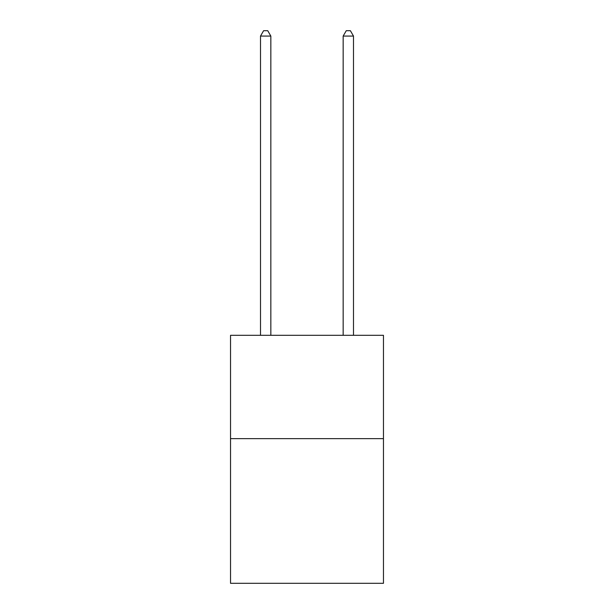 <?xml version="1.0" encoding="UTF-8"?>
<svg xmlns="http://www.w3.org/2000/svg" width="614" height="614" viewBox="0 0 614 614"><rect width="100%" height="100%" fill="white"/><g stroke="black" fill="none" stroke-linecap="round" stroke-linejoin="round"><path stroke-width="0.92" d="M383.466 438.642L383.466 583.3L230.534 583.3L230.534 335.313L383.466 335.313L383.466 438.642L230.534 438.642M270.835 335.313L270.835 36.072L260.505 36.072L260.505 335.313M260.505 36.072L263.606 30.7L267.735 30.7L270.835 36.072M353.495 335.313L353.495 36.072L343.165 36.072L343.165 335.313M343.165 36.072L346.265 30.7L350.394 30.7L353.495 36.072"/></g></svg>
